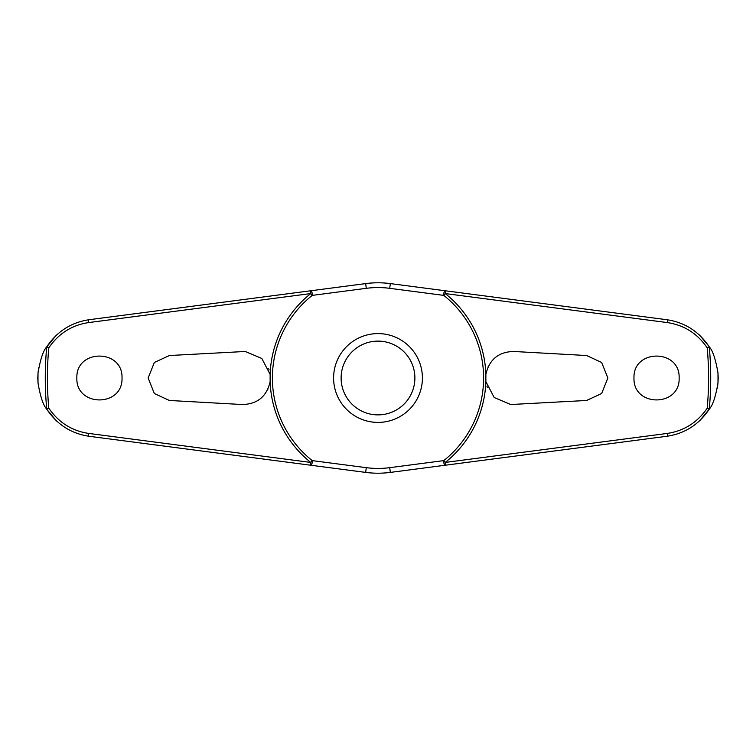 <?xml version="1.0" encoding="UTF-8"?>
<svg xmlns="http://www.w3.org/2000/svg" width="756" height="756" viewBox="0 0 756 756"><rect width="100%" height="100%" fill="white"/><g stroke="black" fill="none" stroke-linecap="round" stroke-linejoin="round"><path stroke-width="1.13" d="M270.128 381.6C266.717 396.503 257.456 404.139 242.326 404.526L169.391 400.472L154.347 393.517L148.138 378L154.347 362.483L169.391 355.528L245.275 351.474L261.812 358.476L270.128 374.4L270.128 381.6A107.938 107.938 0 0 0 310.763 462.436L310.546 465.205L365.668 472.405A95.209 95.209 0 0 0 390.332 472.405L667.057 436.259C685.012 433.509 699.111 424.418 709.374 408.977C712.728 405.452 715.592 396.834 717.973 383.131L718.2 378.246A340.2 340.2 0 0 0 718.2 377.754L717.973 372.869C715.592 359.166 712.728 350.548 709.374 347.023C699.111 331.582 685.012 322.491 667.057 319.741A3.015 0.718 97.4 0 1 667.406 322.585C684.161 325.137 697.438 333.557 707.21 347.845A330.589 330.589 0 0 1 707.21 408.164C697.438 422.443 684.161 430.863 667.406 433.415L445.237 462.436A107.938 107.938 0 0 0 485.872 381.6L485.872 374.4C489.283 359.497 498.544 351.861 513.674 351.474L586.609 355.528L601.653 362.483L607.862 378L601.653 393.517L586.609 400.472L510.725 404.526L494.188 397.524L485.872 381.6M699.508 420.884A324.362 324.362 0 0 1 699.498 420.988L709.308 409.072M717.312 388.159L717.907 383.887M485.872 374.4A107.938 107.938 0 0 0 445.237 293.564L445.454 290.795L390.332 283.594A95.209 95.209 0 0 0 365.668 283.594L88.943 319.741C70.988 322.491 56.889 331.582 46.626 347.023C43.272 350.548 40.408 359.166 38.027 372.869L37.8 377.754A340.2 340.2 0 0 0 37.8 378.246L38.027 383.131C40.408 396.834 43.272 405.452 46.626 408.977C56.889 424.418 70.988 433.509 88.943 436.259A3.015 0.718 -82.6 0 1 88.594 433.415C71.839 430.863 58.562 422.443 48.79 408.155A330.589 330.589 0 0 1 48.79 347.836L46.73 346.966A332.725 332.725 0 0 0 46.73 409.034L46.626 408.977M47.108 409.743L56.502 420.988A324.362 324.362 0 0 1 56.492 420.884M88.943 436.259L310.546 465.205A3.015 1.314 -82.6 0 0 312.237 462.388A3.015 1.314 -82.6 0 0 312.266 462.218A3.015 1.314 -82.6 0 0 312.219 460.612A105.594 105.594 0 0 1 312.219 295.388A3.015 1.314 -97.4 0 0 312.266 293.782A3.015 1.314 -97.4 0 0 312.237 293.611A3.015 1.314 -97.4 0 0 310.546 290.795L310.763 293.564A107.938 107.938 0 0 0 270.128 374.4M667.057 319.741L445.454 290.795A3.015 1.314 97.4 0 0 443.763 293.611A3.015 1.314 97.4 0 0 443.734 293.782A3.015 1.314 97.4 0 0 443.781 295.388A105.594 105.594 0 0 1 443.781 460.612A3.015 1.314 82.6 0 0 443.734 462.218A3.015 1.314 82.6 0 0 443.763 462.388A3.015 1.314 82.6 0 0 445.454 465.205L445.237 462.436L443.781 460.612L389.718 467.671L390.332 472.405L511.207 456.615M56.492 335.116A324.362 324.362 0 0 1 56.502 335.012L46.692 346.928M38.688 367.841L38.093 372.113M708.892 346.257L699.498 335.012A324.362 324.362 0 0 1 699.508 335.116M709.374 408.977L709.27 409.034A332.725 332.725 0 0 0 709.27 346.966L707.21 347.836M48.79 347.845C58.562 333.557 71.839 325.137 88.594 322.585L310.763 293.564L312.219 295.388L366.282 288.329A90.436 90.436 0 0 1 389.718 288.329L443.781 295.388L445.237 293.564L667.406 322.585M76.857 378C75.808 348.781 123.067 348.771 122.018 378C123.067 407.229 75.808 407.219 76.857 378M633.982 378C632.933 348.771 680.192 348.781 679.143 378C680.192 407.219 632.933 407.229 633.982 378M488.499 365.998L487.951 367.132M511.207 299.385L390.332 283.594L389.718 288.329M366.282 288.329L365.668 283.594L244.793 299.385M269.098 369.864L268.72 368.777M486.902 386.136L487.28 387.223M267.501 390.001L268.049 388.868M378 422.406A44.406 44.406 0 0 0 422.406 378A44.406 44.406 0 0 0 378 333.594A44.406 44.406 0 0 0 333.594 378A44.406 44.406 0 0 0 378 422.406A44.406 44.406 0 0 1 333.594 378A44.406 44.406 0 0 1 378 333.594M244.793 456.615L365.668 472.405L366.282 467.671L312.219 460.612L310.763 462.436L88.594 433.415M707.21 408.164L709.27 409.034M46.73 409.034L48.79 408.164M88.943 319.741A3.015 0.718 82.6 0 0 88.594 322.585M667.057 436.259A3.015 0.718 -97.4 0 0 667.406 433.415M717.973 383.131A340.011 340.011 0 0 0 717.973 372.869M38.027 372.869A340.011 340.011 0 0 0 38.027 383.131M414.883 378A36.883 36.883 0 0 0 378 341.117A36.883 36.883 0 0 0 341.117 378A36.883 36.883 0 0 0 378 414.883A36.883 36.883 0 0 0 414.883 378M389.718 467.671A90.436 90.436 0 0 1 366.282 467.671"/></g></svg>
